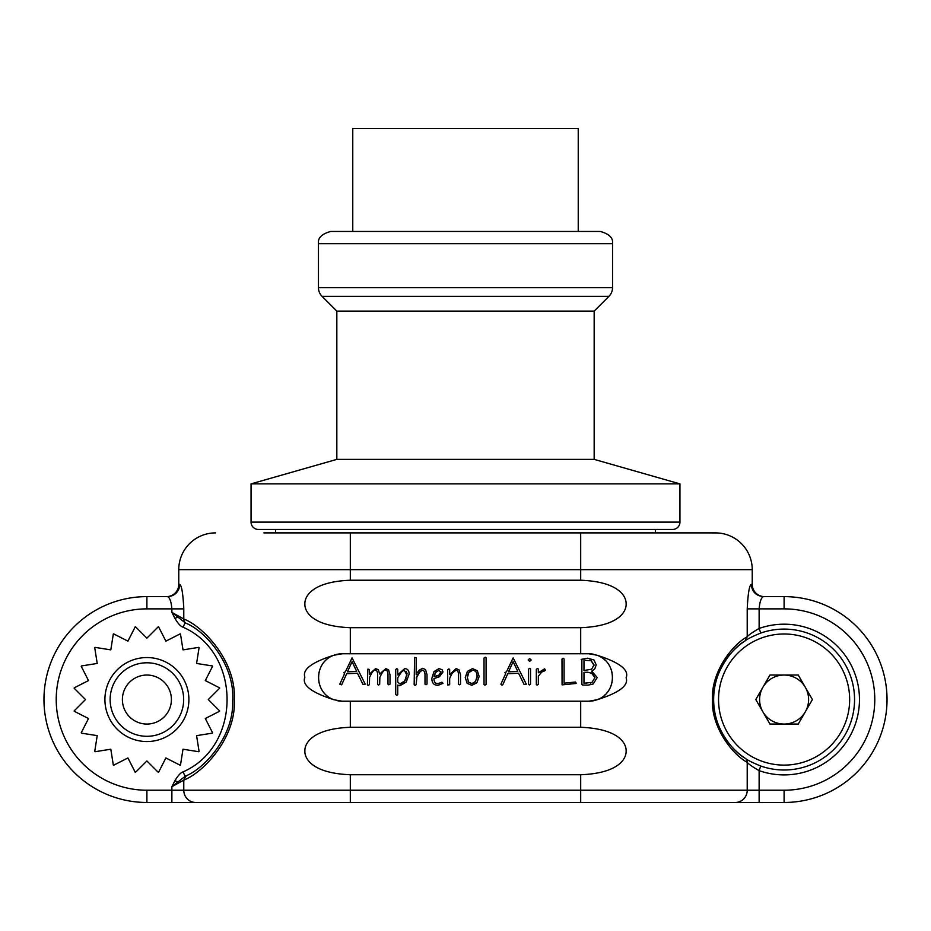 <?xml version="1.0" encoding="UTF-8"?>
<svg xmlns="http://www.w3.org/2000/svg" width="931" height="931" viewBox="0 0 931 931"><rect width="100%" height="100%" fill="white"/><g stroke="black" fill="none" stroke-linecap="round" stroke-linejoin="round"><path stroke-width="1.4" d="M183.57 602.252L183.779 608.874L171.874 608.874C171.234 601.659 169.791 597.574 167.557 596.62L146.9 596.62A102.934 102.934 0 0 0 43.966 699.542A102.934 102.934 0 0 0 146.9 802.475L784.1 802.475A102.934 102.934 0 0 0 887.034 699.542A102.934 102.934 0 0 0 784.1 596.62L763.443 596.62C761.209 597.586 759.766 601.67 759.126 608.874L759.126 628.448L760.743 633.068A70.465 70.465 0 0 1 854.553 699.542A70.465 70.465 0 0 1 760.743 766.027C752.679 762.745 747.488 760.162 745.172 758.276C729.543 749.211 712.296 723.189 713.635 699.542C712.296 675.906 729.508 649.919 745.172 640.819C747.488 638.934 752.679 636.35 760.743 633.068M185.188 622.792A85.78 85.78 0 0 1 186.281 623.351A85.78 85.78 0 0 0 185.188 622.792L186.281 623.351A4.899 4.725 117.3 0 1 183.779 618.987C203.936 626.784 236.521 662.046 234.263 699.553C236.521 737.061 203.912 772.323 183.779 780.108L171.874 786.718L185.188 776.303L183 771.915C241.874 746.22 241.653 652.724 183 627.18L185.188 622.792L171.874 612.377L183.779 618.987L183.779 608.874C183.035 593.652 181.685 585.483 179.741 584.365A12.254 12.184 -90 0 1 167.557 596.62M350.312 774.743C311.408 773.254 304.507 757.985 304.879 751.014C304.507 744.067 311.373 728.775 350.312 727.286L580.688 727.286C619.581 728.775 626.493 744.044 626.121 751.003C626.493 757.962 619.627 773.254 580.688 774.743L350.312 774.743L350.312 802.475M580.688 727.286L580.688 701.218L342.189 701.218L333.961 699.751C313.503 692.664 313.503 662.325 333.961 655.226C311.862 662.174 302.168 669.482 304.879 677.174C301.702 685.041 311.396 692.571 333.961 699.751M333.961 655.226L342.189 653.76A23.729 23.729 0 0 0 333.961 655.226M593.303 654.19A23.729 23.729 0 0 0 588.811 653.76L342.189 653.76M350.312 627.692C311.408 626.214 304.507 610.934 304.879 603.975C304.507 597.015 311.373 581.735 350.312 580.234L580.688 580.234C619.581 581.724 626.493 597.004 626.121 603.963C626.493 610.922 619.627 626.202 580.688 627.692L350.312 627.692L350.312 653.76M747.221 616.217L747.221 608.851C747.965 593.652 749.315 585.483 751.259 584.365L752.236 584.365A12.254 12.254 0 0 0 764.491 596.62A12.254 12.254 0 0 1 752.236 584.365L752.236 569.656L178.764 569.656L178.764 584.365A12.254 12.254 0 0 1 166.509 596.62A12.254 12.254 0 0 0 178.764 584.365L179.741 584.365M186.281 623.351C205.565 631.218 235.054 664.687 232.669 700.566C234.135 735.711 205.064 768.028 186.281 775.744L185.188 776.303A85.78 85.78 0 0 0 185.921 775.93A85.78 85.78 0 0 1 185.188 776.303M580.688 802.475L580.688 790.221L183.779 790.221L183.779 780.108L186.281 775.744M183 627.18C180.649 626.423 177.996 623.537 175.016 618.51L171.874 612.377L171.874 608.874L146.9 608.874L146.9 596.62A102.934 102.934 0 0 0 43.966 699.542A102.934 102.934 0 0 0 146.9 802.475L146.9 790.221L171.874 790.221L171.874 786.718L175.016 780.585C177.996 775.558 180.649 772.672 183 771.915M177.856 616.95L175.016 618.51M177.844 782.145L175.016 780.585M712.506 699.542C710.947 674.021 730.498 646.021 747.221 636.734L745.172 640.819A70.465 70.465 0 0 0 745.172 758.276A4.899 4.702 -56.5 0 1 747.221 762.361C730.521 753.121 710.923 724.993 712.506 699.542L713.635 699.542M588.811 653.76L597.039 655.226C617.497 662.325 617.497 692.652 597.039 699.751C619.138 692.815 628.832 685.495 626.121 677.803C629.298 669.936 619.604 662.418 597.039 655.226M597.039 699.751L588.811 701.218A23.729 23.729 0 0 0 597.039 699.751M580.688 701.218L588.811 701.218M580.688 774.743L580.688 790.221L747.221 790.221L747.221 762.361C748.64 764.118 752.609 766.876 759.126 770.647L759.126 790.221L784.1 790.221A90.679 90.679 0 0 0 874.779 699.542A90.679 90.679 0 0 0 784.1 608.874L747.221 608.874L747.221 636.734C748.64 634.977 752.609 632.219 759.126 628.448A75.364 75.364 0 0 1 859.464 699.542A75.364 75.364 0 0 1 759.126 770.647L760.743 766.027M751.259 584.365C751.98 591.802 756.042 595.887 763.443 596.62M694.642 802.475L735.327 802.475A12.254 11.894 90 0 0 747.221 790.221L759.126 790.221L759.126 802.475M655.436 529.46L655.436 532.893L715.473 532.893L263.88 532.893M719.151 533.079A36.763 36.763 0 0 0 716.707 532.916L668.609 532.893M747.442 602.124L747.593 600.146M178.764 569.656A36.763 36.763 0 0 1 211.849 533.079A36.763 36.763 0 0 0 178.764 569.656A36.763 36.763 0 0 1 215.526 532.893A36.763 36.763 0 0 0 178.764 569.656M752.236 569.656A36.763 36.763 0 0 0 715.473 532.893A36.763 36.763 0 0 1 752.236 569.656M598.796 699.018A23.729 23.729 0 0 0 599.669 698.599M604.556 695.248A23.729 23.729 0 0 0 605.138 694.712M606.826 692.943A23.729 23.729 0 0 0 607.315 692.361M607.92 691.57A23.729 23.729 0 0 0 610.759 686.519M611.911 682.947A23.729 23.729 0 0 0 612.109 682.039M612.109 672.938A23.729 23.729 0 0 0 611.911 672.031M611.748 671.367A23.729 23.729 0 0 0 611.05 669.191M610.759 668.47A23.729 23.729 0 0 0 610.387 667.597M609.968 666.724A23.729 23.729 0 0 0 609.572 666.002M605.138 660.265A23.729 23.729 0 0 0 604.556 659.73M603.788 659.078A23.729 23.729 0 0 0 598.796 655.959M319.089 672.031A23.729 23.729 0 0 0 318.891 672.938M318.891 682.039A23.729 23.729 0 0 0 319.089 682.947M337.697 700.787A23.729 23.729 0 0 0 342.189 701.218M387.983 673.916L387.983 684.18L388.762 684.809L390.008 684.134L390.008 674.789L388.576 669.843L385.795 668.609L379.673 673.997L378.312 669.692L375.577 668.609L369.409 674.114L369.409 669.47L367.85 669.145L367.396 684.809L368.117 685.391L369.409 684.692L369.595 677.279M374.565 670.425L376.008 670.46M377.637 673.916L377.637 684.494L378.58 685.076L379.673 684.366L379.86 677.279M380.756 675.243L382.746 671.961M384.817 670.413L385.457 670.32C386.912 669.936 387.75 671.274 387.983 674.347M422.104 670.099L424.257 671.181L425.002 674.16L425.002 684.134L426.014 684.727L427.026 684.099L427.026 674.579L425.502 669.552L422.627 668.307L418.927 670.332L416.18 674.416L416.18 657.775L414.539 657.449L414.167 684.762L415.133 685.391L416.18 684.692L416.913 676.185M416.937 676.139L417.786 674.498M416.18 678.059L420.37 671.065M425.002 674.16L424.676 671.996M438.699 683.563L438.187 683.587C435.452 683.843 434.044 682.179 433.939 678.594L439.444 676.732L443.005 671.961L442.05 669.645L438.955 668.609L433.997 671.6L431.844 678.327C431.844 682.993 433.939 685.321 438.129 685.321L443.005 683.284L441.946 682.19L438.187 683.587M437.942 683.587L436.616 683.377M450.045 677.337L450.662 675.894M455.166 670.483L455.748 670.401C457.4 670.087 458.32 671.402 458.494 674.347L458.494 684.18L459.32 684.809L460.519 684.134L460.519 674.789L458.995 669.843L456.12 668.609L449.673 674.579L449.673 669.54L448.928 668.912L447.66 669.692L447.66 684.995L449.673 684.727L449.673 678.408L452.175 673.194L455.748 670.401M543.785 670.902L545.45 670.215L544.635 668.807L538.339 672.787L538.339 669.052L537.559 668.458L536.326 669.273L536.326 684.576L537.047 685.146L538.339 684.366L538.339 676.174L542.226 671.449M365.196 684.134L352.058 657.88L345.389 671.845L343.865 672.554L344.563 673.718L339.803 684.18L341.665 684.82L346.658 673.753L357.481 673.241L362.985 684.425L365.196 684.134M356.666 671.391L347.438 671.845L352.058 661.638L356.666 671.391M379.673 677.733C382.362 671.938 384.294 669.47 385.457 670.32M369.409 677.733C372.097 671.938 374.041 669.47 375.216 670.32C376.59 669.913 377.392 671.251 377.637 674.347M409.128 674.16C409.128 670.495 407.603 668.667 404.566 668.667L397.735 674.859L397.735 669.273L396.804 668.667L395.722 669.47L395.722 694.584L396.734 695.306L397.735 694.631L397.735 685.111L399.853 685.775L406.253 682.027L409.128 674.16M407.033 673.835L404.845 680.759L399.969 684.029L397.735 682.039L397.735 677.849C401.052 672.135 403.286 669.668 404.45 670.46L406.987 675.243M406.125 678.49L404.845 680.759M403.949 681.911L402.448 683.238M402.96 670.902L403.542 670.634M403.775 670.553L404.45 670.46M406.323 671.309L407.022 673.625M418.88 672.822L422.255 670.099M440.91 671.67L439.129 674.998L434.067 676.616L435.685 672.45L438.873 670.367L440.945 672.112L440.735 673.148M440.247 673.951L439.467 674.742M439.129 674.998L436.197 676.325M434.067 676.616L434.579 674.614M434.812 674.021L435.336 672.997M435.952 672.089L436.825 671.158M479.151 676.465L477.335 670.692L472.448 668.609L467.397 671.379L465.256 677.582L467.153 683.377L471.854 685.321L476.881 682.749L479.151 676.465M477.091 676.465L475.473 681.527L471.924 683.587L468.63 682.12L467.35 677.512L468.84 672.589L472.424 670.367C475.287 669.924 476.847 671.949 477.091 676.465L477.079 676.965M477.044 677.419L476.963 678.036M475.473 681.527L474.95 682.155M473.425 683.273L471.924 683.587M471.447 683.563L470.504 683.389M469.131 682.632L468.072 681.248M467.374 677.012L467.56 675.534M467.711 674.963L468.153 673.8M469.177 672.135L471.191 670.576M471.773 670.425L472.424 670.367M474.507 670.762L475.462 671.391M476.812 673.869L476.963 674.579M477.044 675.243L477.079 675.825M486.087 684.366L486.087 657.845L485.226 657.216L484.027 657.996L484.027 684.576L484.958 685.181L486.087 684.366M526.283 684.134L513.132 657.88L506.464 671.845L504.939 672.554L505.649 673.718L500.89 684.18L502.007 685.181L502.752 684.82L507.744 673.753L518.567 673.241L524.072 684.425L526.283 684.134M517.752 671.391L508.524 671.845L513.132 661.638L517.752 671.391M531.159 659.986L529.634 658.554L528.145 659.986L529.634 661.429L531.159 659.986M530.53 684.18L530.53 668.842L529.483 668.342L528.517 669.238L528.517 684.401L529.483 684.96L530.53 684.18M540.841 672.403L544.786 670.797M576.312 683.435L575.556 682.039L564.081 683.133L564.081 658.973L563.185 658.229L561.987 659.043L562.068 684.867L576.312 683.435M597.213 677.547L591.744 671.146L594.828 668.819L596.201 664.897L594.025 660.021L587.764 658.194L581.177 659.404L581.875 660.451L581.875 684.285L582.62 685.03L588.055 685.146L593.152 684.006L597.213 677.547M589.649 660.23L591.208 660.754L594.013 664.862L591.616 669.226L583.97 670.483L583.97 660.23L591.208 660.754L593.99 665.351M591.394 672.927L594.944 677.617L592 682.4L583.97 683.203L583.97 672.368L587.705 672.229L592.291 673.369L594.944 677.617L592 682.4L590.44 682.982M586.809 683.249L586.158 683.214M578.232 128.525L352.768 128.525L352.768 231.458L330.703 231.458L600.297 231.458L578.232 231.458L578.232 128.525M679.944 483.876L251.056 483.876L251.056 522.116L679.944 522.116L679.944 483.876L594.164 459.379L594.164 311.105L336.836 311.105L322.045 296.314A12.254 12.254 -90 0 1 318.46 287.644L318.46 243.701L612.54 243.701C613.343 238.01 609.258 233.925 600.297 231.458M318.46 287.644L612.54 287.644L612.54 243.701M612.54 287.644A12.254 12.254 90 0 1 608.955 296.314L594.164 311.105M594.164 459.379L336.836 459.379L336.836 311.105M251.056 483.876L336.836 459.379M679.944 522.116A7.355 7.355 0 0 1 672.589 529.46L258.411 529.46A7.355 7.355 0 0 1 251.056 522.116M275.564 532.893L275.564 529.46M849.654 699.542A65.554 65.554 0 0 0 784.1 633.988A65.554 65.554 0 0 0 718.546 699.542A65.554 65.554 0 0 0 784.1 765.107A65.554 65.554 0 0 0 849.654 699.542M755.797 699.542L769.949 724.05L798.251 724.05L812.402 699.542L798.251 675.045L769.949 675.045L755.797 699.542M762.873 711.796A24.509 24.509 0 0 1 784.1 675.045A24.509 24.509 0 0 1 805.327 711.796A24.509 24.509 0 0 1 762.873 711.796M74.154 710.888A73.619 73.619 0 0 0 74.212 711.249L88.503 718.523L81.218 732.802A73.619 73.619 0 0 0 81.393 733.139L97.22 735.641L94.718 751.48A73.619 73.619 0 0 0 94.974 751.736L110.812 749.222L113.314 765.061A73.619 73.619 0 0 0 113.64 765.224L127.919 757.95L135.204 772.23A73.619 73.619 0 0 0 135.565 772.288L146.9 760.953L158.235 772.288A73.619 73.619 0 0 0 158.596 772.23L165.881 757.95L180.16 765.224A73.619 73.619 0 0 0 180.486 765.061L183 749.222L198.827 751.736A73.619 73.619 0 0 0 199.094 751.48L196.581 735.641L212.419 733.139A73.619 73.619 0 0 0 212.582 732.802L205.309 718.523L219.588 711.249A73.619 73.619 0 0 0 219.646 710.888L208.311 699.542L219.646 688.207A73.619 73.619 0 0 0 219.588 687.846L205.309 680.573L212.582 666.293A73.619 73.619 0 0 0 212.419 665.956L196.581 663.454L199.094 647.615A73.619 73.619 0 0 0 198.827 647.359L183 649.873L180.486 634.034A73.619 73.619 0 0 0 180.16 633.871L165.881 641.145L158.596 626.866A73.619 73.619 0 0 0 158.235 626.807L146.9 638.142L135.565 626.807A73.619 73.619 0 0 0 135.204 626.866L127.919 641.145L113.64 633.871A73.619 73.619 0 0 0 113.314 634.034L110.812 649.873L94.974 647.359A73.619 73.619 0 0 0 94.718 647.615L97.22 663.454L81.393 665.956A73.619 73.619 0 0 0 81.218 666.293L88.503 680.573L74.212 687.846A73.619 73.619 0 0 0 74.154 688.207L85.489 699.542L74.154 710.888M188.888 699.542A41.988 41.988 0 0 0 146.9 657.554A41.988 41.988 0 0 0 104.912 699.542A41.988 41.988 0 0 0 146.9 741.542A41.988 41.988 0 0 0 188.888 699.542M183.663 699.542A36.763 36.763 0 0 0 146.9 662.791A36.763 36.763 0 0 0 110.137 699.542A36.763 36.763 0 0 0 146.9 736.305A36.763 36.763 0 0 0 183.663 699.542M171.409 699.542A24.509 24.509 0 0 1 146.9 724.05A24.509 24.509 0 0 1 122.392 699.542A24.509 24.509 0 0 1 146.9 675.045A24.509 24.509 0 0 1 171.409 699.542M350.312 701.218L350.312 727.286M350.312 532.893L350.312 580.234M146.9 608.874A90.679 90.679 0 0 0 56.221 699.542A90.679 90.679 0 0 0 146.9 790.221M195.673 802.475A12.254 11.894 90 0 1 183.779 790.221L171.874 790.221L171.874 802.475M580.688 580.234L580.688 532.893M580.688 653.76L580.688 627.692M752.236 584.365A12.254 12.254 0 0 0 764.491 596.62M784.1 790.221L784.1 802.475A102.934 102.934 0 0 0 887.034 699.542A102.934 102.934 0 0 0 784.1 596.62L784.1 608.874M322.045 296.314L608.955 296.314M318.46 243.701C317.657 238.01 321.742 233.925 330.703 231.458"/></g></svg>
